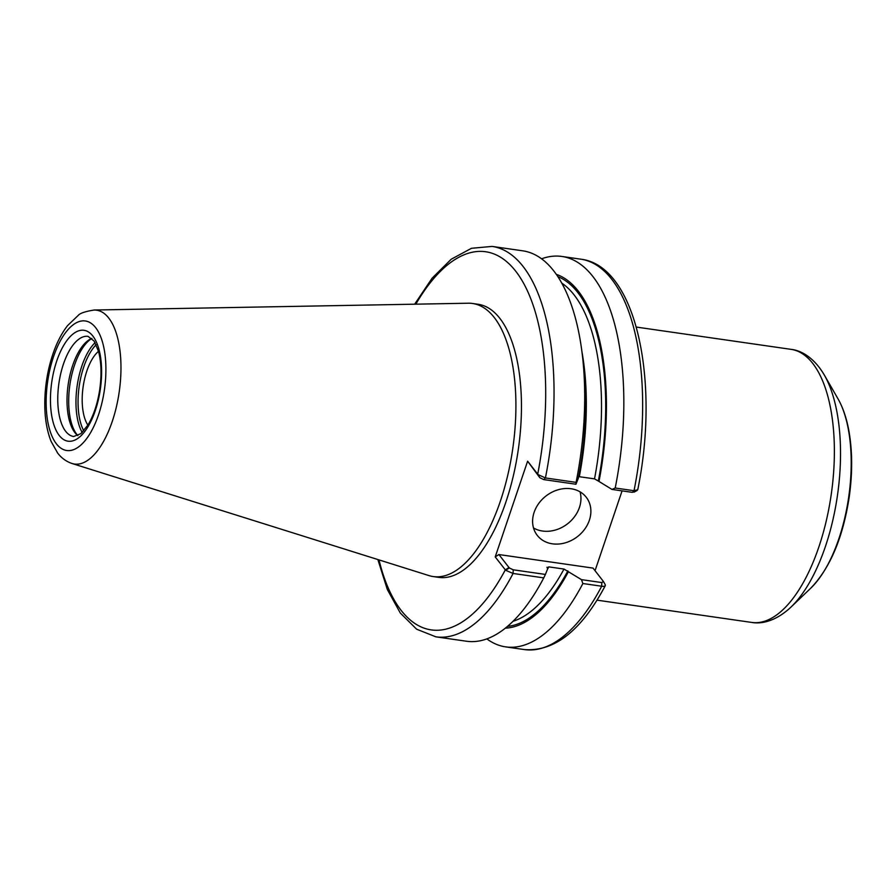 <?xml version="1.0" encoding="UTF-8"?>
<svg xmlns="http://www.w3.org/2000/svg" width="896" height="896" viewBox="0 0 896 896"><rect width="100%" height="100%" fill="white"/><g stroke="black" fill="none" stroke-linecap="round" stroke-linejoin="round"><path stroke-width="1.34" d="M87.875 425.107A41.541 18.211 98.2 0 1 83.138 386.77A41.541 18.211 98.2 0 1 98.504 351.333M414.646 304.192L432.141 278.152L451.248 259.213L471.486 248.293L492.094 246.411L522.76 250.824A197.232 86.442 98.2 0 1 581.963 351.926A197.232 86.442 98.2 0 1 576.083 482.373L545.418 477.949L538.048 474.578L527.61 461.194L495.219 556.898L505.658 570.293L513.083 573.462L543.749 577.886A197.232 86.442 98.2 0 1 466.536 641.245L435.87 636.832A197.232 86.442 98.2 0 0 513.083 573.462L513.206 569.8L509.298 567.93L505.658 570.293M538.048 474.578L539.829 477.725L543.738 479.595L575.938 484.232L576.083 482.373M575.938 484.232L578.267 478.464A179.301 78.59 98.2 0 0 583.24 361.805L581.963 351.926M94.136 310.027L468.272 303.218A137.95 60.469 98.2 0 1 472.573 303.486L478.128 304.282A137.95 60.469 98.2 0 1 505.915 501.962A137.95 60.469 98.2 0 1 438.794 577.371L433.25 576.565A137.95 60.469 98.2 0 1 429.038 575.613L72.027 463.501C66.203 461.518 61.398 458.024 57.613 453.006L51.05 441.302C46.614 429.968 44.531 416.584 44.8 401.15C45.158 384.339 48.003 368.245 53.312 352.878C57.098 342.07 61.858 332.965 67.603 325.573L78.232 315.403C80.046 313.208 85.355 311.416 94.136 310.027A77.717 34.07 98.2 0 1 112.213 421.557A77.717 34.07 98.2 0 1 72.027 463.501M509.298 567.93L498.904 554.546L593.029 568.098L603.422 581.482L601.81 582.568L581.448 579.634L563.987 569.061L548.8 566.877L547.154 567.918L547.736 568.669L545.406 574.437L513.206 569.8M543.749 577.886L545.406 574.437M541.576 258.81A197.232 86.442 98.2 0 1 561.882 256.458L580.698 259.168C636.07 265.53 660.139 380.486 637.75 489.731L634.021 490.717L615.205 488.006L611.979 489.429L632.341 492.352L633.954 491.277M561.882 256.458A197.232 86.442 98.2 0 1 615.205 488.006M556.304 274.355A179.301 78.59 98.2 0 1 598.976 481.443L611.979 489.429M581.448 579.634L582.87 583.52A197.232 86.442 98.2 0 1 505.646 646.878A197.232 86.442 98.2 0 1 486.842 638.893M568.445 571.648A179.301 78.59 98.2 0 1 505.355 628.141M582.87 583.52L601.686 586.23C604.52 586.6 605.696 586.062 605.203 584.629L603.613 581.829M601.81 582.568L601.686 586.23A197.232 86.442 98.2 0 1 524.474 649.589C554.669 651.717 581.616 630.392 605.293 585.626L605.17 584.573M622.07 490.874L595.045 570.696M495.219 556.898L498.904 554.546M603.422 581.482L604.834 583.99M539.829 477.725L527.61 461.194M533.512 527.957A31.035 25.693 142.2 0 0 579.421 507.483A31.035 25.693 142.2 0 0 580.048 491.837M534.128 512.322A31.035 25.693 -37.8 0 1 558.174 489.754A31.035 25.693 -37.8 0 1 586.264 497.269A31.035 25.693 -37.8 0 1 589.355 520.274A31.035 25.693 -37.8 0 1 565.309 542.83A31.035 25.693 -37.8 0 1 537.23 535.326A31.035 25.693 -37.8 0 1 534.128 512.322M578.626 476.616L594.518 478.856L598.976 481.443M546.986 567.213L547.154 567.918M74.57 365.008A52.136 22.848 98.2 0 1 91.907 338.419A50.59 22.176 98.2 0 0 90.854 338.845A50.59 22.176 98.2 0 0 72.71 365.355A50.59 22.176 98.2 0 0 77.011 434.93A50.59 22.176 98.2 0 0 77.874 435.646A52.136 22.848 98.2 0 1 74.57 365.008M472.573 303.486A137.95 60.469 98.2 0 1 500.371 501.166A137.95 60.469 98.2 0 1 433.25 576.565M492.094 246.411A197.232 86.442 98.2 0 1 545.418 477.949L543.738 479.595M415.834 304.17A191.016 83.72 98.2 0 1 517.653 273.795A191.016 83.72 98.2 0 1 537.701 474.186L539.526 477.333M508.995 567.538L505.299 569.89A191.016 83.72 98.2 0 1 378.997 559.899M580.698 259.168A197.232 86.442 98.2 0 1 634.021 490.717L632.341 492.352M548.8 566.877A174.574 76.518 98.2 0 1 547.512 569.229M581.941 351.758A174.574 76.518 98.2 0 1 579.331 476.672M563.987 569.061A174.574 76.518 98.2 0 1 513.061 621.275M561.77 283.125A174.574 76.518 98.2 0 1 594.518 478.856M567.862 570.898A177.677 77.874 98.2 0 1 507.472 626.394M557.85 276.629A177.677 77.874 98.2 0 1 598.394 480.693M636.306 327.062L791.045 349.35A137.95 60.469 98.2 0 1 818.832 547.03A137.95 60.469 98.2 0 1 751.71 622.429L596.971 600.152M837.973 398.765C843.237 408.038 846.978 419.373 849.218 432.768C852.432 452.39 852.454 473.614 849.307 496.418C843.102 537.342 830.234 567.952 810.69 588.258A109.648 48.059 98.2 0 0 838.858 538.765A109.648 48.059 98.2 0 0 837.973 398.765L824.32 375.043A134.31 58.867 98.2 0 1 825.395 546.538A134.31 58.867 98.2 0 1 790.888 607.174C776.037 621.118 761.6 624.254 751.71 622.429M83.742 430.797A50.59 22.176 98.2 0 1 96.141 344.714M82.163 432.466A52.136 22.848 98.2 0 1 81.838 366.061A52.136 22.848 98.2 0 1 95.088 342.664M63.459 364.022A50.59 22.176 98.2 0 1 88.077 336.37L94.136 341.107L98.538 351.478C101.45 362.645 101.774 375.76 99.534 390.813C97.261 404.589 93.386 416.002 87.92 425.04L80.864 433.642L73.651 436.509A50.59 22.176 98.2 0 1 65.666 431.323A50.59 22.176 98.2 0 1 63.459 364.022M95.301 410.57A56.022 24.55 98.2 0 1 59.203 435.445A56.022 24.55 98.2 0 1 56.762 360.92A56.022 24.55 98.2 0 1 92.848 336.045A56.022 24.55 98.2 0 1 95.301 410.57M98.538 414.747A65.442 28.683 98.2 0 1 56.381 443.8A65.442 28.683 98.2 0 1 53.514 356.742A65.442 28.683 98.2 0 1 95.682 327.69A65.442 28.683 98.2 0 1 98.538 414.747M377.866 559.541L387.307 589.467L400.299 613.021L416.629 629.205L435.87 636.832M505.646 646.878L524.474 649.589M637.146 490.459L633.909 492.24M824.32 375.043C814.016 357.47 801.035 350.381 791.045 349.35M810.69 588.258L790.888 607.174"/></g></svg>
